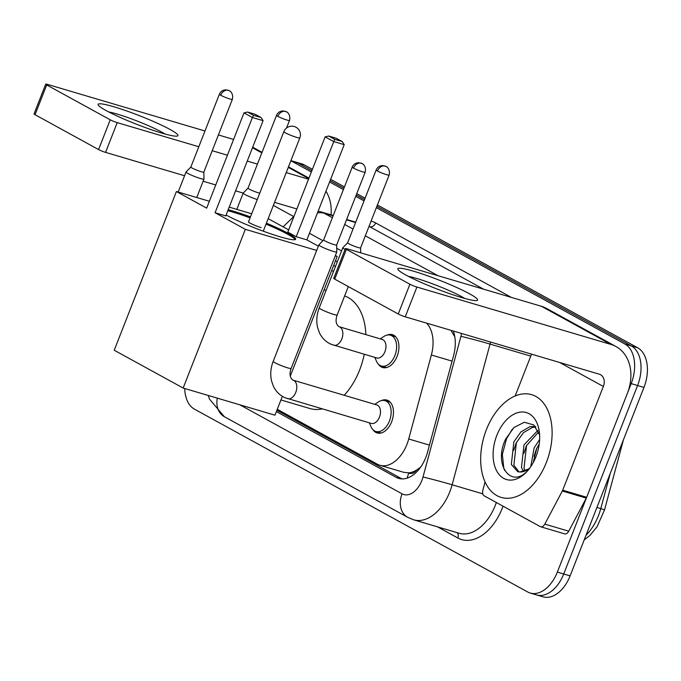<?xml version="1.0" encoding="UTF-8"?>
<svg xmlns="http://www.w3.org/2000/svg" width="681" height="681" viewBox="0 0 681 681"><rect width="100%" height="100%" fill="white"/><g stroke="black" fill="none" stroke-linecap="round" stroke-linejoin="round"><path stroke-width="1.02" d="M386.953 335.129A17.144 10.785 106.5 0 1 392.375 334.643A17.144 10.785 106.5 0 1 397.1 356.342A17.144 10.785 106.5 0 1 382.654 367.519A17.144 10.785 106.5 0 1 378.364 364.156M381.471 400.581A17.144 10.785 106.5 0 1 386.893 400.087A17.144 10.785 106.5 0 1 391.626 421.794A17.144 10.785 106.5 0 1 377.172 432.971A17.144 10.785 106.5 0 1 372.89 429.609M416.712 469.992A32.143 20.226 106.5 0 1 408.506 472.844L408.821 473.014A10.717 6.742 -73.5 0 0 416.712 469.992L420.671 467.098M335.486 266.441L333.656 265.437M454.797 336.772L451.443 331.255M277.269 409.307L377.325 464.204A32.143 20.226 -73.5 0 0 379.87 465.268L403.867 472.359L408.506 472.844M333.528 271.438L331.69 270.434M379.87 465.268A32.143 20.226 -73.5 0 0 408.719 438.99L431.362 354.997A32.143 20.226 -73.5 0 0 426.476 323.092M290.864 160.767A32.143 20.226 106.5 0 1 291.638 161.159L311.37 171.987M376.363 207.645L624.877 344.007A32.143 20.226 106.5 0 1 631.193 383.624L557.339 572.1A32.143 20.226 106.5 0 1 530.244 593.049A32.143 20.226 106.5 0 1 527.69 591.985L194.46 409.145A32.143 20.226 106.5 0 1 184.704 388.502M329.587 181.98L343.403 189.565M355.712 196.315L364.054 200.895M312.409 169.322L304.416 164.938A32.143 20.226 106.5 0 0 301.87 163.874L295.477 161.984A32.143 20.226 106.5 0 1 298.031 163.048L311.889 170.659L298.031 163.048A32.143 20.226 106.5 0 0 295.477 161.984L290.915 160.639M624.877 344.007L631.261 345.888L376.882 206.317L631.261 345.888A32.143 20.226 106.5 0 1 637.586 385.514L563.723 573.981A32.143 20.226 106.5 0 1 536.628 594.939A32.143 20.226 106.5 0 1 534.083 593.875M330.106 180.652L343.922 188.237L330.106 180.652M356.231 194.987L364.573 199.559L356.231 194.987M276.375 411.596L396.155 477.321A32.143 20.226 -73.5 0 0 398.708 478.385A32.143 20.226 -73.5 0 0 427.557 452.116L453.597 355.525A32.143 20.226 -73.5 0 0 453.299 331.026M337.291 261.827L335.461 260.823M401.994 478.913L276.895 410.268M377.402 204.99L637.654 347.778L631.261 345.888A32.143 20.226 106.5 0 1 637.586 385.514L563.723 573.981A32.143 20.226 106.5 0 1 536.628 594.939L530.244 593.049M637.654 347.778A32.143 20.226 106.5 0 1 643.971 387.404L570.108 575.871A32.143 20.226 106.5 0 1 543.012 596.828L536.628 594.939M330.625 179.324L344.441 186.9M356.759 193.659L365.093 198.231M106.1 110.543A42.852 4.52 -158.6 0 1 98.515 105.393A42.852 4.52 -158.6 0 1 122.716 109.581A42.852 4.52 -158.6 0 1 169.969 129.433A42.852 4.52 -158.6 0 1 176.958 136.132A42.852 4.52 -158.6 0 1 146.321 127.934A42.852 4.52 -158.6 0 1 106.1 110.543M164.972 133.987A34.28 3.618 21.4 0 0 161.789 132.123A34.28 3.618 21.4 0 0 108.756 111.956M331.034 214.856A42.852 32.994 118.8 0 0 325.952 191.25M233.592 139.452L218.388 134.949M204.981 130.99L47.704 84.478A5.354 0.562 21.4 0 0 45.712 84.172A5.354 0.562 21.4 0 0 46.708 84.946L35.046 114.706A5.354 0.562 -158.6 0 1 34.05 113.931L45.712 84.172M110.237 119.805A5.354 0.562 21.4 0 0 117.226 122.631L105.564 152.382A5.354 0.562 -158.6 0 1 98.575 149.565L110.237 119.805L46.708 84.946M308.536 179.197L286.224 172.599M257.444 164.087L247.254 161.074M227.42 155.208L212.208 150.714M198.809 146.747L117.226 122.631M98.575 149.565L35.046 114.706M105.564 152.382L184.568 175.749M203.125 181.231L215.758 184.968M235.592 190.833L243.211 193.089A9.645 1.013 21.4 0 0 247.824 195.915A9.645 1.013 21.4 0 0 257.265 199.516M274.562 202.359L296.873 208.956M364.233 354.248A58.924 37.08 106.5 0 1 359.594 370.106A58.924 37.08 106.5 0 1 344.194 395.286M322.249 408.906A58.924 37.08 106.5 0 1 309.923 408.523L280.938 399.96M344.637 295.937A58.924 37.08 106.5 0 1 365.867 334.618M266.416 223.147A41.779 4.409 -158.6 0 1 287.927 233.208A41.779 4.409 -158.6 0 1 295.69 239.244A41.779 4.409 -158.6 0 1 268.697 233.115A41.779 4.409 -158.6 0 1 226.109 215.043M215.077 212.727L252.396 117.498L244.002 112.893L206.684 208.122L176.413 191.514L114.221 350.23L183.146 388.042L245.339 229.335L215.077 212.727L225.769 215.894L263.087 120.665L252.396 117.498L253.57 115.327L247.578 112.042L244.002 112.893M228.186 209.731A41.779 4.409 -158.6 0 1 250.463 216.89M245.339 229.335L316.674 250.429M335.231 255.92L337.163 256.482L335.392 255.511M318.342 246.164L306.893 239.882L296.192 236.716L287.799 232.11L325.118 136.881L328.693 136.03L334.686 139.316L296.192 236.716M288.676 229.88L268.178 218.652M251.681 213.774L229.208 207.126M209.373 201.261L176.413 191.514M183.146 388.042L274.962 415.197L282.351 396.333M290.242 376.21L337.163 256.482M247.578 112.042L255.077 114.263L261.07 117.549L253.57 115.327M263.087 120.665L261.07 117.549M328.693 136.03L336.201 138.252L342.194 141.537L344.211 144.653L306.893 239.882M344.211 144.653L333.511 141.486L325.118 136.881M342.194 141.537L334.686 139.316M227.803 210.718A41.779 4.409 -158.6 0 1 233.021 212.166A41.779 4.409 -158.6 0 1 250.072 217.877M248.539 221.776A8.572 0.902 21.4 0 0 248.42 221.861A8.572 0.902 21.4 0 0 252.685 224.415A8.572 0.902 21.4 0 0 261.198 227.624M266.033 224.134A41.779 4.409 -158.6 0 1 295.214 239.627M219.384 94.233C220.533 91.526 222.687 90.054 225.828 89.815L229.216 90.675A6.963 5.363 -61.2 0 0 228.399 90.326A6.963 5.363 118.8 0 0 220.678 95.246A6.963 0.732 21.4 0 1 219.384 94.233L190.85 167.049A6.963 0.732 21.4 0 1 190.867 167.015L186.049 171.978A9.645 1.013 21.4 0 0 186.024 172.021A9.645 1.013 21.4 0 0 187.82 173.417A9.645 1.013 21.4 0 0 200.401 178.499A9.645 1.013 21.4 0 0 203.985 179.052A9.645 1.013 21.4 0 0 203.985 179.009L203.823 172.114A6.963 0.732 21.4 0 0 203.823 172.097M190.85 167.049A6.963 0.732 21.4 0 0 192.144 168.054A6.963 0.732 21.4 0 0 201.236 171.723A6.963 0.732 21.4 0 0 203.823 172.131L232.357 99.315C233.864 92.974 229.131 90.377 229.786 91.016L229.216 90.675M292.983 380.143A9.645 6.069 106.5 0 1 293.111 380.177L376.789 404.923A9.645 6.069 106.5 0 1 379.445 417.13A9.645 6.069 106.5 0 1 371.315 423.412L285.186 397.789C279.993 395.525 276.077 391.72 273.447 386.382L271.515 380.832C270.11 374.278 270.68 367.783 273.2 361.347A9.645 1.013 21.4 0 0 274.996 362.743A9.645 1.013 21.4 0 0 275.345 362.93A9.645 1.013 21.4 0 0 285.118 367.033A9.645 1.013 21.4 0 0 291.162 368.387L336.797 251.927A9.645 1.013 21.4 0 0 336.806 251.885L336.644 244.99A6.963 0.732 21.4 0 0 336.644 244.964M374.814 404.344L378.168 402.071A16.072 10.113 106.5 0 1 384.995 400.649A16.072 10.113 106.5 0 1 389.43 420.994A16.072 10.113 106.5 0 1 375.878 431.465A16.072 10.113 106.5 0 1 370.932 426.561L369.349 422.833M323.688 239.891A6.963 0.732 21.4 0 0 323.671 239.916L318.87 244.854A9.645 1.013 21.4 0 0 318.844 244.896A9.645 1.013 21.4 0 0 320.632 246.284A9.645 1.013 21.4 0 0 333.213 251.374A9.645 1.013 21.4 0 0 336.797 251.927M353.499 168.113A6.963 0.732 21.4 0 1 352.205 167.109L323.671 239.916A6.963 0.732 21.4 0 0 324.965 240.929A6.963 0.732 21.4 0 0 334.048 244.598A6.963 0.732 21.4 0 0 336.635 244.998L365.169 172.191C366.676 165.849 361.951 163.244 362.598 163.891L362.037 163.542A6.963 5.363 -61.2 0 0 361.211 163.202A6.963 5.363 118.8 0 0 353.499 168.113A6.963 0.732 21.4 0 0 360.607 171.152A6.963 0.732 21.4 0 0 365.169 172.191M248.037 188.118A6.963 0.732 21.4 0 0 248.012 188.152A6.963 0.732 21.4 0 0 249.306 189.156A6.963 0.732 21.4 0 0 258.397 192.825A6.963 0.732 21.4 0 0 259.75 193.183M248.02 188.135L243.211 193.081A9.645 1.013 21.4 0 0 243.185 193.123L236.818 209.373M339.019 326.684A9.645 6.069 106.5 0 1 339.147 326.718L382.262 339.47A9.645 6.069 106.5 0 1 384.927 351.677A9.645 6.069 106.5 0 1 376.797 357.968L331.221 344.331C326.029 342.066 322.122 338.261 319.491 332.924L317.55 327.374C316.154 320.819 316.716 314.324 319.244 307.889A9.645 1.013 21.4 0 0 321.389 309.472A9.645 1.013 21.4 0 0 333.613 314.367A9.645 1.013 21.4 0 0 337.197 314.928L348.306 286.582M380.296 338.891L383.65 336.618A16.072 10.113 106.5 0 1 390.477 335.197A16.072 10.113 106.5 0 1 394.903 355.542A16.072 10.113 106.5 0 1 381.36 366.02A16.072 10.113 106.5 0 1 376.406 361.109L374.822 357.38M319.244 307.889L342.798 247.773A9.645 1.013 21.4 0 1 342.824 247.739L347.633 242.785A6.963 0.732 21.4 0 0 347.625 242.802A6.963 0.732 21.4 0 0 348.919 243.807A6.963 0.732 21.4 0 0 358.002 247.484A6.963 0.732 21.4 0 0 360.598 247.884A6.963 0.732 21.4 0 0 360.598 247.85M342.798 247.773A9.645 1.013 21.4 0 0 345.063 249.425M405.774 274.971A42.852 4.52 -158.6 0 1 398.189 269.812A42.852 4.52 -158.6 0 1 422.39 274.009A42.852 4.52 -158.6 0 1 469.643 293.86A42.852 4.52 -158.6 0 1 476.623 300.559A42.852 4.52 -158.6 0 1 445.995 292.362A42.852 4.52 -158.6 0 1 405.774 274.971M464.646 298.414A34.28 3.618 21.4 0 0 461.463 296.55A34.28 3.618 21.4 0 0 408.43 276.384M562.327 491.018A5.354 3.371 -73.5 0 0 562.71 490.184L586.664 497.266A5.354 3.371 106.5 0 1 586.281 498.1L562.327 491.018L544.8 524.115A5.354 3.371 -73.5 0 1 540.671 526.771A5.354 3.371 -73.5 0 1 540.246 526.592L484.208 495.845A5.354 3.371 -73.5 0 1 482.863 490.133L485.076 481.927M586.664 497.266L627.312 393.55A42.852 32.994 118.8 0 0 615.982 346.535A42.852 32.994 118.8 0 0 610.917 344.424L416.9 287.05L405.238 316.81L599.254 374.184A10.717 8.249 -61.2 0 1 600.523 374.712A10.717 8.249 -61.2 0 1 603.357 386.467L562.71 490.184M586.281 498.1L568.754 531.197A5.354 3.371 106.5 0 1 564.626 533.853L540.671 526.771M615.982 346.535L546.46 308.382A42.852 32.994 118.8 0 0 541.395 306.28L347.378 248.905A5.354 0.562 21.4 0 0 345.386 248.599A5.354 0.562 21.4 0 0 346.382 249.374L334.72 279.125A5.354 0.562 -158.6 0 1 333.724 278.359L345.386 248.599M405.238 316.81A5.354 0.562 -158.6 0 1 398.249 313.984L409.911 284.232L346.382 249.374M409.911 284.232A5.354 0.562 21.4 0 0 416.9 287.05M398.249 313.984L334.72 279.125M531.538 354.163L515.159 395.967M546.358 462.484A53.569 33.709 106.5 0 1 501.199 497.411A53.569 33.709 106.5 0 1 486.421 429.6A53.569 33.709 106.5 0 1 531.58 394.665A53.569 33.709 106.5 0 1 546.358 462.484M535.828 427.021L532.465 427.413L523.451 432.648L516.394 442.616L513.874 465.242L519.075 471.959M535.368 426.468L529.929 426.664L520.914 431.899L513.857 441.867L511.337 464.493L517.773 471.695L519.978 472.01A24.21 15.237 106.5 0 0 530.039 467.711M538.654 431.95L526.532 445.612L524.012 468.247L525.196 470.92M537.947 430.349L524.004 444.863L521.476 467.498L523.544 471.524M539.224 444.046L536.679 448.609L533.078 462.859M539.633 439.5L534.142 447.86L530.746 466.698M539.607 434.955L533.785 424.944L524.276 422.254L513.968 427.515L505.753 438.913C493.087 464.161 510.639 488.609 526.881 471.397M496.849 435.321A34.927 21.979 106.5 0 1 520.871 412.039A34.927 21.979 106.5 0 1 539.267 431.431A34.927 21.979 106.5 0 1 535.93 456.755A34.927 21.979 106.5 0 1 527.647 470.741A34.927 21.979 106.5 0 1 499.343 474.802A34.927 21.979 106.5 0 1 496.849 435.321M529.231 468.792L519.978 472.01M536.585 448.583L533.989 456.321M526.447 445.587L523.851 453.325M516.309 442.59L513.712 450.328M512.444 428.987L506.57 438.666L502.365 454.338L503.795 468.332L504.681 470.46M408.821 473.014A32.143 24.746 118.8 0 0 407.204 478.113M452.082 361.126L431.362 354.997M429.439 445.119L408.719 438.99M208.284 395.482L209.433 399.015L224.338 416.704A21.426 16.497 -61.2 0 1 217.265 398.138M239.831 404.803L402.071 493.827A21.426 13.484 -73.5 0 0 421.837 480.565A21.426 13.484 -73.5 0 0 423.003 477.023L460.935 336.329A21.426 13.484 -73.5 0 0 461.573 333.469M490.575 342.049A42.852 26.968 106.5 0 1 490.056 344.084L452.124 484.778A42.852 26.968 106.5 0 1 449.792 491.869A42.852 26.968 106.5 0 1 413.665 519.807L459.173 533.266A42.852 26.968 -73.5 0 0 495.3 505.319A42.852 26.968 -73.5 0 0 496.338 502.501M482.786 493.844L452.124 484.778A21.426 0.638 -164.9 0 0 423.003 477.023M503.029 506.179A48.215 30.339 106.5 0 1 457.828 537.99L437.585 526.881M371.077 221.129A48.215 30.339 106.5 0 1 375.665 222.934L511.397 297.41M291.638 161.159L304.416 164.938M557.339 572.1L570.108 575.871M631.193 383.624L643.971 387.404M333.23 215.511L320.819 211.834A42.852 26.968 106.5 0 1 324.216 213.255L333.086 215.877M346.493 219.844L355.576 222.525M368.974 226.492L369.732 226.713A42.852 26.968 -73.5 0 0 369.034 226.347M460.935 336.329A21.426 0.638 -164.9 0 1 490.056 344.084L530.771 356.12M317.44 212.974A21.426 16.497 -61.2 0 1 324.216 213.255L332.362 217.724M344.68 224.483L353.013 229.054M365.322 235.813L438.079 275.728M483.587 289.187L369.732 226.713A5.354 4.129 118.8 0 0 375.665 222.934M341.573 250.923L336.72 248.259M322.913 240.682L309.472 233.302M457.828 537.99A5.354 4.129 118.8 0 0 457.147 532.661M224.338 416.704L407.74 517.339A21.426 16.497 -61.2 0 1 402.071 493.827M401.424 478.879L396.155 477.321M623.438 439.798L604.549 509.865L600.778 508.596L610.27 473.406M586.026 535.249A42.852 26.968 -73.5 0 0 600.778 508.596L596.922 507.456M308.757 178.635L288.267 167.39M261.836 152.884L252.472 147.751M293.647 216.532L273.37 205.407M285.467 132.863A8.572 0.902 -158.6 0 1 283.875 131.62A8.572 8.572 0 0 1 295.98 127.236A8.572 8.572 0 0 1 299.836 137.877A8.572 0.902 -158.6 0 1 296.652 137.383A8.572 0.902 -158.6 0 1 285.467 132.863M220.678 95.246A6.963 0.732 21.4 0 0 227.794 98.277A6.963 0.732 21.4 0 0 232.357 99.315M291.162 368.387C289.272 373.673 289.8 377.563 292.753 380.049L293.111 380.177A9.645 6.069 106.5 0 1 293.528 380.33A9.645 6.069 106.5 0 1 295.767 392.384A9.645 6.069 106.5 0 1 287.637 398.674M277.839 116.349A6.963 5.363 118.8 0 1 285.56 111.437A6.963 5.363 -61.2 0 1 286.386 111.778L282.99 110.918C279.848 111.156 277.695 112.637 276.546 115.336A6.963 0.732 21.4 0 0 277.839 116.349A6.963 0.732 21.4 0 0 284.956 119.379A6.963 0.732 21.4 0 0 289.519 120.418L286.531 128.028M377.453 170.999A6.963 5.363 118.8 0 1 385.174 166.087A6.963 5.363 -61.2 0 1 385.991 166.428L382.603 165.568C379.453 165.815 377.308 167.288 376.159 169.995A6.963 0.732 21.4 0 0 377.453 170.999A6.963 0.732 21.4 0 0 384.569 174.03A6.963 0.732 21.4 0 0 389.123 175.077L360.598 247.884L360.717 252.855M337.197 314.928C335.307 320.215 335.844 324.105 338.797 326.591L339.147 326.718A9.645 6.069 106.5 0 1 339.564 326.871A9.645 6.069 106.5 0 1 341.811 338.925A9.645 6.069 106.5 0 1 333.681 345.216M610.917 344.424L541.395 306.28M603.357 386.467L559.603 362.454M544.8 524.115L568.754 531.197M346.638 219.469L355.72 222.159M320.819 211.834L318.138 211.178M294.005 216.294L283.117 226.833M407.74 517.339L413.665 519.807M604.549 509.865L597.067 526.771L589.831 535.504L584.204 539.905M308.978 178.081L288.48 166.836M262.049 152.331L252.694 147.198M324.096 289.825L326.088 290.412M248.454 222.015L283.875 131.62M263.275 231.174L299.836 137.877M196.741 197.524L203.985 179.052M178.184 192.042L186.024 172.021M352.205 167.109C353.354 164.402 355.499 162.929 358.64 162.691L362.037 163.542M375.878 431.465L381.079 433.005M384.995 400.649L390.196 402.182M273.2 361.347L318.844 244.896M276.546 115.336L248.012 188.152M289.519 120.418C291.025 114.076 286.292 111.48 286.948 112.118L286.386 111.778M381.36 366.02L386.553 367.553M390.477 335.197L395.67 336.729M376.159 169.995L347.625 242.802M389.123 175.077C390.63 168.735 385.906 166.13 386.561 166.777L385.991 166.428"/></g></svg>
